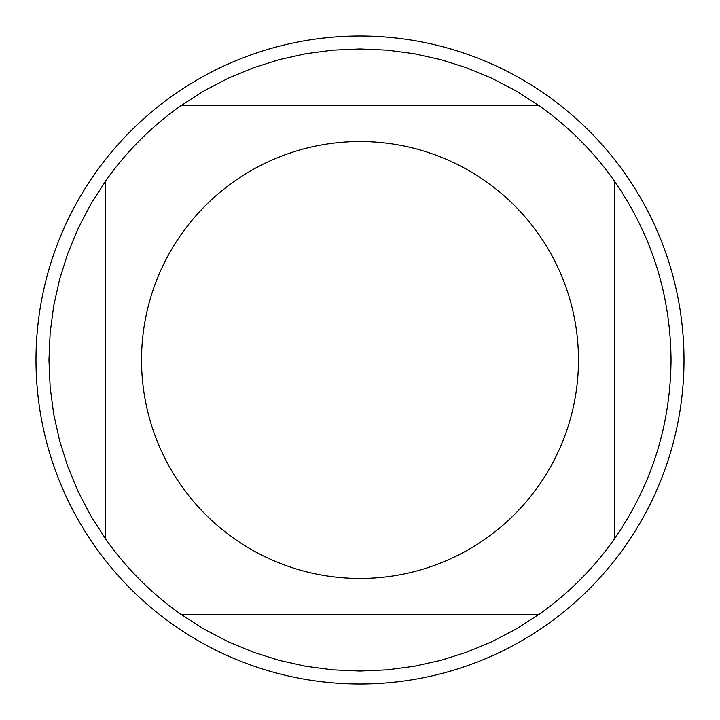 <?xml version="1.0" encoding="UTF-8"?>
<svg xmlns="http://www.w3.org/2000/svg" width="720" height="720" viewBox="0 0 720 720"><rect width="100%" height="100%" fill="white"/><g stroke="black" fill="none" stroke-linecap="round" stroke-linejoin="round"><path stroke-width="1.08" d="M181.197 485.523A218.466 218.466 0 0 0 578.466 360A218.466 218.466 0 0 0 294.174 151.686A218.466 218.466 0 0 0 181.197 485.523M105.426 538.713A311.04 311.04 0 0 0 181.287 614.574L538.713 614.574A311.04 311.04 0 0 0 614.574 538.713L614.574 181.287A311.04 311.04 0 0 0 538.713 105.426L181.287 105.426A311.04 311.04 0 0 0 105.426 181.287L105.426 538.713L90.792 515.799L78.219 491.697L67.788 466.587L59.598 440.658L53.703 414.117L50.148 387.162L48.96 360L50.148 332.838L53.703 305.883L59.598 279.342L67.788 253.413L78.219 228.303L90.792 204.201L105.426 181.287M181.287 105.426L204.201 90.792L228.303 78.219L253.413 67.788L279.342 59.598L305.883 53.703L332.838 50.148L360 48.96L387.162 50.148L414.117 53.703L440.658 59.598L466.587 67.788L491.697 78.219L515.799 90.792L538.713 105.426A311.04 311.04 0 0 1 614.574 181.287C651.672 235.08 670.491 294.651 671.04 360C670.491 425.349 651.672 484.92 614.574 538.713M181.287 614.574L204.201 629.208L228.303 641.781L253.413 652.212L279.342 660.402L305.883 666.297L332.838 669.852L360 671.04L387.162 669.852L414.117 666.297L440.658 660.402L466.587 652.212L491.697 641.781L515.799 629.208L538.713 614.574M684 360A324 324 0 0 1 360 684A324 324 0 0 1 36 360A324 324 0 0 1 360 36A324 324 0 0 1 684 360"/></g></svg>

